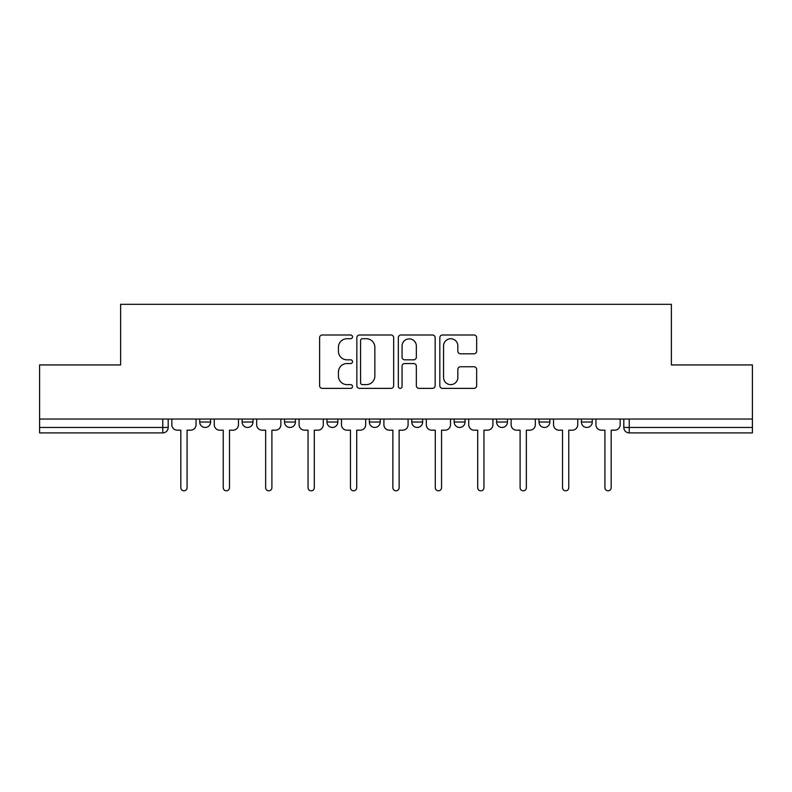 <?xml version="1.0" encoding="UTF-8"?>
<svg xmlns="http://www.w3.org/2000/svg" width="792" height="792" viewBox="0 0 792 792"><rect width="100%" height="100%" fill="white"/><g stroke="black" fill="none" stroke-linecap="round" stroke-linejoin="round"><path stroke-width="1.19" d="M352.509 336.857A1.871 1.871 0 0 0 350.638 334.996L322.285 334.996A2.673 2.673 0 0 0 319.612 337.659L319.612 385.694A2.673 2.673 0 0 0 322.285 388.367L350.638 388.367A1.871 1.871 0 0 0 352.509 386.496A1.871 1.871 0 0 0 350.638 384.625L346.965 384.625A8.544 8.544 0 0 1 338.432 376.091L338.432 372.082A8.544 8.544 0 0 1 346.965 363.548L350.638 363.548A1.871 1.871 0 0 0 352.509 361.677A1.871 1.871 0 0 0 350.638 359.815L346.965 359.815A8.544 8.544 0 0 1 338.432 351.272L338.432 347.272A8.544 8.544 0 0 1 346.965 338.728L350.638 338.728A1.871 1.871 0 0 0 352.509 336.857M538.996 419.037L538.996 422.027L549.866 422.027A5.435 5.435 0 0 1 544.431 427.462A5.435 5.435 0 0 1 538.996 422.027L538.996 419.037M454.172 419.037L454.172 422.027L465.053 422.027A5.435 5.435 0 0 1 459.617 427.462A5.435 5.435 0 0 1 454.172 422.027L454.172 419.037M411.771 419.037L411.771 422.027L422.641 422.027A5.435 5.435 0 0 1 417.206 427.462A5.435 5.435 0 0 1 411.771 422.027L411.771 419.037M326.947 419.037L326.947 422.027L337.828 422.027A5.435 5.435 0 0 1 332.383 427.462A5.435 5.435 0 0 1 326.947 422.027L326.947 419.037M473.982 353.806A2.673 2.673 0 0 0 476.655 351.143L476.655 337.659A2.673 2.673 0 0 0 473.982 334.996L442.5 334.996A2.673 2.673 0 0 0 439.827 337.659L439.827 385.694A2.673 2.673 0 0 0 442.5 388.367L473.982 388.367A2.673 2.673 0 0 0 476.655 385.694L476.655 369.418A2.673 2.673 0 0 0 473.982 366.745L460.508 366.745A2.673 2.673 0 0 0 457.845 369.418L457.845 377.487A7.138 7.138 0 0 1 450.707 384.625A7.138 7.138 0 0 1 443.57 377.487L443.57 345.866A7.138 7.138 0 0 1 450.707 338.728A7.138 7.138 0 0 1 457.845 345.866L457.845 351.143A2.673 2.673 0 0 0 460.508 353.806L473.982 353.806M39.6 419.037L39.6 364.944L120.612 364.944L120.612 304.316L671.388 304.316L671.388 364.944L752.4 364.944L752.4 419.037L39.6 419.037L39.6 427.462L168.191 427.462L168.191 419.037L168.191 427.462A5.435 5.435 0 0 1 162.746 432.907L39.6 432.907L39.6 427.462M393.664 337.659A2.673 2.673 0 0 0 391 334.996L359.509 334.996A2.673 2.673 0 0 0 356.845 337.659L356.845 385.694A2.673 2.673 0 0 0 359.509 388.367L391 388.367A2.673 2.673 0 0 0 393.664 385.694L393.664 337.659M401 334.996L432.491 334.996A2.673 2.673 0 0 1 435.154 337.659L435.154 385.694A2.673 2.673 0 0 1 432.491 388.367L419.017 388.367A2.673 2.673 0 0 1 416.344 385.694L416.344 366.211A2.673 2.673 0 0 0 413.681 363.548L404.742 363.548A2.673 2.673 0 0 0 402.069 366.211L402.069 386.496A1.871 1.871 0 0 1 400.207 388.367A1.871 1.871 0 0 1 398.336 386.496L398.336 337.659A2.673 2.673 0 0 1 401 334.996M623.809 419.037L623.809 427.462L752.4 427.462L752.4 432.907L629.254 432.907A5.435 5.435 0 0 1 623.809 427.462L623.809 419.037M752.4 419.037L752.4 427.462M592.277 419.037L592.277 422.027A5.435 5.435 0 0 1 586.842 427.462A5.435 5.435 0 0 1 581.407 422.027L592.277 422.027L592.277 419.037M581.407 419.037L581.407 422.027M549.866 419.037L549.866 422.027M507.464 419.037L507.464 422.027A5.435 5.435 0 0 1 502.019 427.462A5.435 5.435 0 0 1 496.584 422.027L507.464 422.027L507.464 419.037M496.584 419.037L496.584 422.027M465.053 419.037L465.053 422.027L465.053 419.037M422.641 422.027L422.641 419.037L422.641 422.027A5.435 5.435 0 0 1 417.206 427.462M380.229 419.037L380.229 422.027A5.435 5.435 0 0 1 374.794 427.462A5.435 5.435 0 0 1 369.359 422.027A5.435 5.435 0 0 0 374.794 427.462A5.435 5.435 0 0 0 380.229 422.027L380.229 419.037M369.359 419.037L369.359 422.027L380.229 422.027M337.828 419.037L337.828 422.027M295.416 419.037L295.416 422.027A5.435 5.435 0 0 1 289.981 427.462A5.435 5.435 0 0 1 284.536 422.027A5.435 5.435 0 0 0 289.981 427.462A5.435 5.435 0 0 0 295.416 422.027L284.536 422.027L284.536 419.037M242.134 419.037L242.134 422.027L253.004 422.027L253.004 419.037L253.004 422.027A5.435 5.435 0 0 1 247.569 427.462A5.435 5.435 0 0 1 242.134 422.027A5.435 5.435 0 0 0 247.569 427.462M199.723 419.037L199.723 422.027L210.593 422.027L210.593 419.037L210.593 422.027A5.435 5.435 0 0 1 205.158 427.462A5.435 5.435 0 0 1 199.723 422.027A5.435 5.435 0 0 0 205.158 427.462M362.449 338.728A1.871 1.871 0 0 0 360.578 340.6L360.578 382.764A1.871 1.871 0 0 0 362.449 384.625L366.31 384.625A8.544 8.544 0 0 0 374.854 376.091L374.854 347.272A8.544 8.544 0 0 0 366.31 338.728L362.449 338.728M416.344 346.005A7.138 7.138 0 0 0 409.207 338.867A7.138 7.138 0 0 0 402.069 346.005L402.069 357.142A2.673 2.673 0 0 0 404.742 359.815L413.681 359.815A2.673 2.673 0 0 0 416.344 357.142L416.344 346.005M171.854 424.75L171.854 419.037L171.854 424.75A5.435 5.435 48.4 0 0 177.289 430.185L180.823 430.185L180.823 487.684A3.128 3.128 48.4 0 0 183.952 490.812A3.128 3.128 48.4 0 0 187.08 487.684L187.08 430.185L190.615 430.185A5.435 5.435 48.4 0 0 196.05 424.75L196.05 419.037M177.289 430.185L180.823 430.185L180.823 487.684M187.08 487.684L187.08 430.185L190.615 430.185M214.266 424.75L214.266 419.037L214.266 424.75A5.435 5.435 48.4 0 0 219.701 430.185L223.235 430.185L223.235 487.684A3.128 3.128 48.4 0 0 226.364 490.812A3.128 3.128 48.4 0 0 229.492 487.684L229.492 430.185L233.026 430.185A5.435 5.435 48.4 0 0 238.461 424.75L238.461 419.037M256.677 424.75L256.677 419.037L256.677 424.75A5.435 5.435 48.4 0 0 262.112 430.185L265.647 430.185L265.647 487.684A3.128 3.128 48.4 0 0 268.775 490.812A3.128 3.128 48.4 0 0 271.903 487.684L271.903 430.185L275.438 430.185A5.435 5.435 48.4 0 0 280.873 424.75L280.873 419.037M219.701 430.185L223.235 430.185L223.235 487.684M229.492 487.684L229.492 430.185L233.026 430.185M262.112 430.185L265.647 430.185L265.647 487.684M271.903 487.684L271.903 430.185L275.438 430.185M299.089 424.75L299.089 419.037L299.089 424.75A5.435 5.435 48.4 0 0 304.524 430.185L308.058 430.185L308.058 487.684A3.128 3.128 48.4 0 0 311.177 490.812A3.128 3.128 48.4 0 0 314.305 487.684L314.305 430.185L317.839 430.185A5.435 5.435 48.4 0 0 323.275 424.75L323.275 419.037M341.491 424.75L341.491 419.037L341.491 424.75A5.435 5.435 48.4 0 0 346.926 430.185L350.46 430.185L350.46 487.684A3.128 3.128 48.4 0 0 353.588 490.812A3.128 3.128 48.4 0 0 356.717 487.684L356.717 430.185L360.251 430.185A5.435 5.435 48.4 0 0 365.686 424.75L365.686 419.037M383.902 424.75L383.902 419.037L383.902 424.75A5.435 5.435 48.4 0 0 389.337 430.185L392.872 430.185L392.872 487.684A3.128 3.128 48.4 0 0 396 490.812A3.128 3.128 48.4 0 0 399.128 487.684L399.128 430.185L402.663 430.185A5.435 5.435 48.4 0 0 408.098 424.75L408.098 419.037M304.524 430.185L308.058 430.185L308.058 487.684M314.305 487.684L314.305 430.185L317.839 430.185M346.926 430.185L350.46 430.185L350.46 487.684M356.717 487.684L356.717 430.185L360.251 430.185M389.337 430.185L392.872 430.185L392.872 487.684M399.128 487.684L399.128 430.185L402.663 430.185M426.314 424.75L426.314 419.037L426.314 424.75A5.435 5.435 48.4 0 0 431.749 430.185L435.283 430.185L435.283 487.684A3.128 3.128 48.4 0 0 438.412 490.812A3.128 3.128 48.4 0 0 441.54 487.684L441.54 430.185L445.074 430.185A5.435 5.435 48.4 0 0 450.509 424.75L450.509 419.037M431.749 430.185L435.283 430.185L435.283 487.684M441.54 487.684L441.54 430.185L445.074 430.185M468.725 424.75L468.725 419.037L468.725 424.75A5.435 5.435 48.4 0 0 474.16 430.185L477.695 430.185L477.695 487.684A3.128 3.128 48.4 0 0 480.823 490.812A3.128 3.128 48.4 0 0 483.942 487.684L483.942 430.185L487.476 430.185A5.435 5.435 48.4 0 0 492.911 424.75L492.911 419.037M474.16 430.185L477.695 430.185L477.695 487.684M483.942 487.684L483.942 430.185L487.476 430.185M511.127 424.75L511.127 419.037L511.127 424.75A5.435 5.435 48.4 0 0 516.562 430.185L520.096 430.185L520.096 487.684A3.128 3.128 48.4 0 0 523.225 490.812A3.128 3.128 48.4 0 0 526.353 487.684L526.353 430.185L529.888 430.185A5.435 5.435 48.4 0 0 535.323 424.75L535.323 419.037M516.562 430.185L520.096 430.185L520.096 487.684M526.353 487.684L526.353 430.185L529.888 430.185M553.539 424.75L553.539 419.037L553.539 424.75A5.435 5.435 48.4 0 0 558.974 430.185L562.508 430.185L562.508 487.684A3.128 3.128 48.4 0 0 565.637 490.812A3.128 3.128 48.4 0 0 568.765 487.684L568.765 430.185L572.299 430.185A5.435 5.435 48.4 0 0 577.734 424.75L577.734 419.037M558.974 430.185L562.508 430.185L562.508 487.684M568.765 487.684L568.765 430.185L572.299 430.185M595.95 424.75L595.95 419.037L595.95 424.75A5.435 5.435 48.4 0 0 601.385 430.185L604.92 430.185L604.92 487.684A3.128 3.128 48.4 0 0 608.048 490.812A3.128 3.128 48.4 0 0 611.177 487.684L611.177 430.185L614.711 430.185A5.435 5.435 48.4 0 0 620.146 424.75L620.146 419.037M601.385 430.185L604.92 430.185L604.92 487.684M611.177 487.684L611.177 430.185L614.711 430.185M162.746 419.037L162.746 432.907M629.254 419.037L629.254 432.907"/></g></svg>
